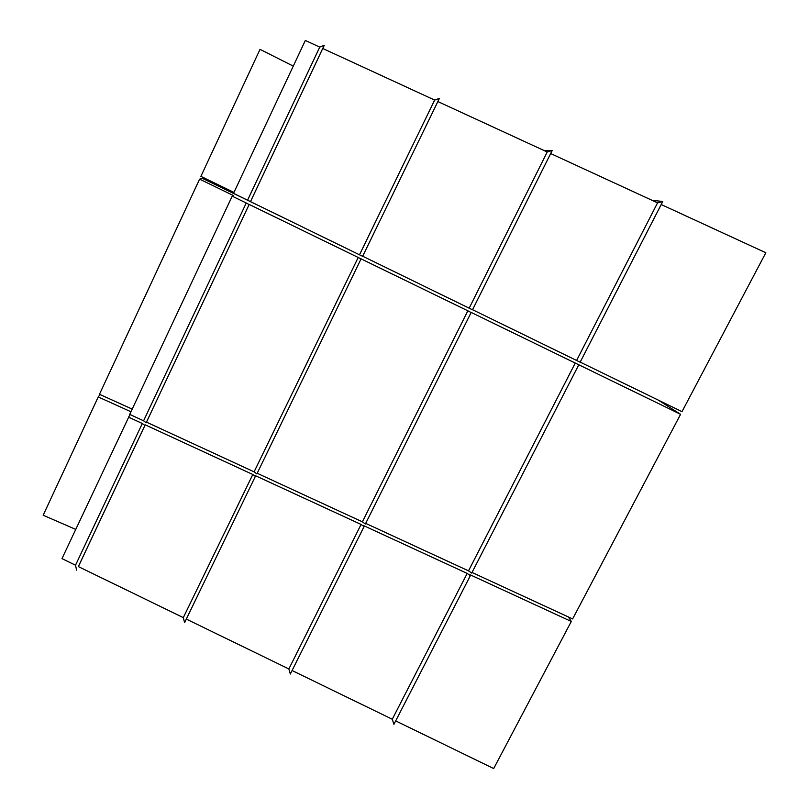 <?xml version="1.0" encoding="UTF-8"?>
<svg xmlns="http://www.w3.org/2000/svg" width="809" height="809" viewBox="0 0 809 809"><rect width="100%" height="100%" fill="white"/><g stroke="black" fill="none" stroke-linecap="round" stroke-linejoin="round"><path stroke-width="1.21" d="M651.963 200.268L662.773 201.481L580.134 362.199L472.557 309.705M544.427 150.686L552.213 150.464L472.507 309.817L362.685 256.22M250.517 201.613L322.751 48.489L434.645 100.073L439.388 98.415L362.634 256.332L233.518 193.341L305.327 40.45L319.747 47.104L324.247 45.284L250.446 201.724M322.902 48.55L324.247 45.284M467.187 573.419L392.274 719.241L393.922 724.338L470.363 575.664L467.187 573.419L363.858 525.729L364.06 526.619L290.33 674.018L288.864 668.952L361.077 524.454L255.644 475.793L184.594 622.647L183.299 617.621L252.812 474.489L145.205 424.826L78.372 566.603M292.079 670.519L392.274 719.241M472.011 572.469L572.63 618.925L680.591 414.299L575.26 363.059L468.512 570.851L365.688 523.362M575.26 363.059L470.656 312.173L471.131 312.557L365.375 523.999L362.381 521.835L257.191 473.265M578.748 364.899L471.687 573.096L468.512 570.851M395.692 720.9L493.692 768.55L571.296 621.464L469.908 574.673L470.363 575.664M364.06 526.619L361.077 524.454M471.131 312.557L467.855 310.808L362.381 521.835M186.323 619.087L288.864 668.952M467.855 310.808L361.077 258.87L256.878 473.912L254.097 471.839L146.48 422.136L249.182 204.434L146.156 422.783L143.587 420.801L129.713 414.39L232.193 196.172L233.123 195.404L199.601 179.153L202.493 178.385L248.788 200.834M255.593 476.572L252.812 474.489M361.279 259.113L358.205 257.474L254.097 471.839M183.299 617.621L78.331 566.583L145.205 424.826M358.205 257.474L249.182 204.434M144.882 425.483L142.313 423.491L75.51 565.208L76.612 570.193M249.111 204.556L246.249 203.008L143.587 420.801M75.712 529.389L43.17 515.232L98.233 396.956L130.957 411.751M132.201 409.111L99.467 394.286L199.601 179.153M75.51 565.208L61.98 558.625L129.946 414.501M142.313 423.491L128.449 417.09M246.249 203.008L232.193 196.172M250.487 201.663L282.928 217.399M209.197 181.631L209.673 180.619M550.666 153.558L657.565 202.847L576.645 360.369M657.565 202.847L662.773 201.481M580.184 362.098L681.997 411.65L765.83 252.752L661.206 204.525M680.591 414.299L658.253 400.091M571.296 621.464L568.474 617.004M437.861 101.56L547.228 151.981L552.213 150.464M547.228 151.981L469.22 308.077M434.645 100.073L359.55 254.693M319.747 47.104L247.584 200.187M146.48 422.136L146.156 422.783M98.233 396.956L100.033 394.549M233.963 192.411L200.895 176.372L260.023 49.349L293.273 66.116"/></g></svg>
